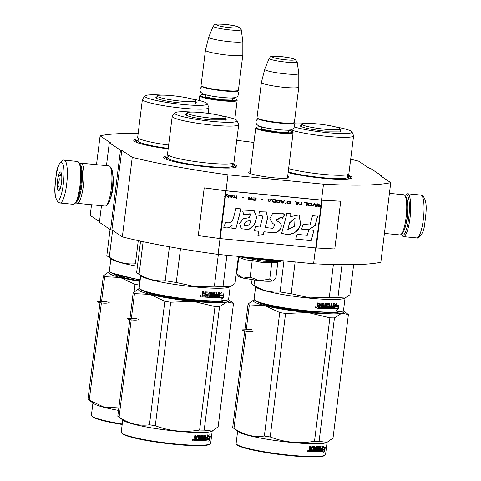<?xml version="1.0" encoding="UTF-8"?>
<svg xmlns="http://www.w3.org/2000/svg" width="481" height="481" viewBox="0 0 481 481"><rect width="100%" height="100%" fill="white"/><g stroke="black" fill="none" stroke-linecap="round" stroke-linejoin="round"><path stroke-width="0.72" d="M138.173 133.351A154.04 17.707 -172.9 0 0 100.102 135.846L110.612 142.875L109.307 142.743L120.484 150.21L121.789 150.343L132.245 157.329A154.04 17.707 -172.9 0 0 227.988 174.825L323.503 184.175A154.04 17.707 -172.9 0 0 390.758 182.642L380.303 175.649L381.607 175.781L370.43 168.314L369.125 168.182L358.61 161.159A154.04 17.707 -172.9 0 0 350.679 159.241M236.736 140.362A154.04 17.707 -172.9 0 1 253.932 142.478M287.668 176.383A20.262 2.327 -172.9 0 1 288.534 176.834A20.262 2.327 -172.9 0 1 288.81 177.663A20.262 2.327 -172.9 0 1 269.679 177.351A20.262 2.327 -172.9 0 1 249.206 172.98A20.262 2.327 -172.9 0 1 248.869 172.685A20.262 2.327 -172.9 0 1 250.288 171.729M138.63 138.865A36.995 4.251 7.1 0 0 133.965 140.855A36.995 4.251 7.1 0 0 168.158 148.9M168.44 155.808A36.995 4.251 7.1 0 0 163.774 157.798A36.995 4.251 7.1 0 0 207.99 166.985A36.995 4.251 7.1 0 0 236.712 166.883A36.995 4.251 7.1 0 0 232.678 163.811M288.131 172.673A36.995 4.251 7.1 0 0 322.883 178.235A36.995 4.251 7.1 0 0 351.605 178.132A36.995 4.251 7.1 0 0 347.571 175.06M100.102 135.846L96.507 164.67M91.516 204.738L90.187 215.422L99.483 221.627M109.307 142.743L106.457 165.644M101.467 205.712L99.399 222.318L110.57 229.786L111.881 229.912L121.789 150.343M120.484 150.21L110.57 229.786M112.746 174.501A14.099 3.127 95.6 0 1 110.414 198.346M111.881 229.912L122.336 236.899L132.245 157.329M220.045 238.576L218.073 254.395A154.04 17.707 -172.9 0 1 122.336 236.899M227.988 174.825L226.004 190.741L204.215 187.867L198.268 235.612L220.226 238.594L315.74 247.943L334.782 248.978L340.728 201.232L321.687 200.204L226.172 190.849L204.215 187.867M315.56 247.925L313.594 263.75L218.073 254.395M323.503 184.175L321.518 200.09L226.004 190.741M390.758 182.642L380.844 262.211A154.04 17.707 -172.9 0 1 313.594 263.75M381.607 175.781L381.517 176.467M134.373 141.24L138.576 139.688M347.42 175.866L350.366 177.218L351.118 178.403M164.183 158.183L168.386 156.632M232.527 164.616L235.474 165.969L236.219 167.154M60.059 203.006L73.377 204.311A21.525 4.774 -84.4 0 0 74.507 203.86A21.525 4.774 -84.4 0 0 80.225 183.357A21.525 4.774 -84.4 0 0 78.595 162.133A21.525 4.774 -84.4 0 0 78.114 161.67A21.525 4.774 -84.4 0 0 77.567 161.466L64.25 160.161C62.338 159.043 57.251 164.46 56.283 174.002C54.99 185.239 52.952 196.344 58.345 202.387L60.059 203.006A21.525 4.774 -84.4 0 0 66.775 183.315A21.525 4.774 -84.4 0 0 64.797 160.365A21.525 4.774 -84.4 0 0 64.25 160.161M74.507 203.86L75.601 202.91A20.449 4.533 -84.4 0 0 81.03 183.435A20.449 4.533 -84.4 0 0 79.485 163.275L78.595 162.133M57.233 199.898C62.133 204.419 67.045 164.989 61.857 162.764C56.95 158.243 52.038 197.673 57.233 199.898M58.387 190.614A9.416 2.086 -84.4 0 0 59.121 190.506A9.416 2.086 -84.4 0 0 61.622 181.535A9.416 2.086 -84.4 0 0 60.913 172.252A9.416 2.086 -84.4 0 0 60.702 172.048A9.416 2.086 -84.4 0 0 57.588 180.026A9.416 2.086 -84.4 0 0 58.387 190.614M61.015 172.408L60.78 172.15C61.646 173.467 60.901 174.627 58.532 175.625C59.77 178.848 59.385 181.908 57.389 184.812C59.373 186.875 59.74 188.78 58.49 190.53L59.518 190.019M57.389 184.812L61.099 185.179M58.532 175.625L61.76 175.944M404.978 195.617A20.449 4.533 95.6 0 1 405.399 195.184A20.449 4.533 95.6 0 1 406.998 194.943A20.449 4.533 95.6 0 1 408.73 217.941A20.449 4.533 95.6 0 1 401.972 235.263A20.449 4.533 95.6 0 1 401.521 234.824A20.449 4.533 95.6 0 1 401.19 234.313M405.399 195.184L406.493 194.24A21.525 4.774 95.6 0 1 407.629 193.783A21.525 4.774 95.6 0 1 408.171 193.987A21.525 4.774 95.6 0 1 410.149 216.937A21.525 4.774 95.6 0 1 403.433 236.628A21.525 4.774 95.6 0 1 402.886 236.424A21.525 4.774 95.6 0 1 402.405 235.961L401.521 234.824M79.81 163.78L80.026 163.588A20.178 4.473 95.6 0 1 81.097 163.161L109.037 165.897A20.178 4.473 95.6 0 1 109.548 166.089A20.178 4.473 95.6 0 1 109.993 166.522A20.178 4.473 95.6 0 1 111.52 186.418A20.178 4.473 95.6 0 1 106.163 205.64A20.178 4.473 95.6 0 1 105.099 206.066L77.158 203.331A20.178 4.473 95.6 0 1 76.647 203.138A20.178 4.473 95.6 0 1 76.202 202.705L76.022 202.477M81.421 177.14A14.935 3.313 95.6 0 1 80.195 189.682M80.171 164.58A18.837 4.179 95.6 0 1 81.98 183.526A18.837 4.179 95.6 0 1 76.533 201.761M81.097 163.161A20.178 4.473 95.6 0 1 81.608 163.354A20.178 4.473 95.6 0 1 83.46 184.866A20.178 4.473 95.6 0 1 77.158 203.331M109.993 166.522L111.105 167.947A18.837 4.179 95.6 0 1 112.53 186.52A18.837 4.179 95.6 0 1 107.534 204.455L106.163 205.64M389.424 193.35L403.842 194.763A20.178 4.473 95.6 0 1 404.353 194.955A20.178 4.473 95.6 0 1 404.804 195.388A20.178 4.473 95.6 0 1 406.331 215.284A20.178 4.473 95.6 0 1 400.974 234.506A20.178 4.473 95.6 0 1 399.909 234.932L384.433 233.417M404.804 195.388L405.91 196.813A18.837 4.179 95.6 0 1 407.335 215.386A18.837 4.179 95.6 0 1 402.338 233.321L400.974 234.506M234.812 119.204L237.145 100.493A18.837 2.164 7.1 0 1 222.366 100.776A18.837 2.164 -172.9 0 1 199.759 95.833A18.837 2.164 -172.9 0 1 199.916 95.599L200.511 95.142A18.296 2.104 -172.9 0 1 204.936 94.559M237.145 100.493A18.837 2.164 7.1 0 0 237.049 100.228L236.58 99.639A18.296 2.104 7.1 0 0 232.437 97.98M236.58 99.639A18.296 2.104 7.1 0 1 222.318 100.168A18.296 2.104 -172.9 0 1 200.511 95.142M201.142 85.756A18.837 2.164 -172.9 0 0 223.653 90.434A18.837 2.164 7.1 0 0 238.275 90.38L237.68 90.837A18.296 2.104 7.1 0 1 223.473 90.885A18.296 2.104 -172.9 0 1 201.611 86.346L201.142 85.756A18.837 2.164 -172.9 0 1 201.052 85.492L205.441 50.216A18.837 2.164 -172.9 0 1 205.447 50.18L208.742 37.127A17.184 1.972 -172.9 0 1 208.748 37.097L213.203 26.19A14.111 1.623 7.1 0 0 230.122 29.942A14.111 1.623 7.1 0 0 241.197 29.678L242.839 41.342A17.184 1.972 7.1 0 1 242.839 41.378L242.827 54.84A18.837 2.164 7.1 0 1 242.827 54.87A18.837 2.164 7.1 0 1 228.048 55.153A18.837 2.164 -172.9 0 1 205.441 50.216M238.275 90.38A18.837 2.164 7.1 0 0 238.432 90.145L242.827 54.87M242.839 41.378A17.184 1.972 7.1 0 1 229.353 41.667A17.184 1.972 -172.9 0 1 208.742 37.127M287.458 178.084L293.109 132.678A18.837 2.164 7.1 0 1 278.331 132.96A18.837 2.164 -172.9 0 1 255.73 128.018A18.837 2.164 -172.9 0 1 255.886 127.784L256.481 127.327A18.296 2.104 -172.9 0 1 260.906 126.743M293.109 132.678A18.837 2.164 7.1 0 0 293.019 132.413L292.55 131.824A18.296 2.104 7.1 0 0 288.408 130.165M292.55 131.824A18.296 2.104 7.1 0 1 278.289 132.353A18.296 2.104 -172.9 0 1 256.481 127.327M257.113 117.941A18.837 2.164 -172.9 0 0 279.623 122.619A18.837 2.164 7.1 0 0 294.246 122.565L293.65 123.022A18.296 2.104 7.1 0 1 279.443 123.07A18.296 2.104 -172.9 0 1 257.582 118.53L257.113 117.941A18.837 2.164 -172.9 0 1 257.022 117.677L261.411 82.401A18.837 2.164 -172.9 0 1 261.417 82.371L264.712 69.312A17.184 1.972 -172.9 0 1 264.718 69.282L269.174 58.375A14.111 1.623 7.1 0 0 286.093 62.127A14.111 1.623 7.1 0 0 297.168 61.863L298.809 73.527A17.184 1.972 7.1 0 1 298.809 73.563L298.797 87.025A18.837 2.164 7.1 0 1 298.797 87.055A18.837 2.164 7.1 0 1 284.018 87.338A18.837 2.164 -172.9 0 1 261.411 82.401M294.246 122.565A18.837 2.164 7.1 0 0 294.402 122.33L298.797 87.055M298.809 73.563A17.184 1.972 7.1 0 1 285.323 73.852A17.184 1.972 -172.9 0 1 264.712 69.312M273.527 280.477L273.196 280.73A17.49 2.008 -172.9 0 1 272.505 281L273.527 280.471L275.914 277.603L277.856 262.037M240.199 257.858L236.868 256.235L263.299 261.237L280.068 261.574L282.046 260.66M280.068 261.574L274.651 262.71L261.904 262.452L252.224 260.522L245.526 259.836L239.772 257.654M252.224 260.522L250.15 277.152L259.62 280.778C265.981 281.373 270.28 281.451 272.505 281L269.751 279.07L259.62 280.778L243.103 278.126A17.49 2.008 -172.9 0 1 238.72 276.437L237.331 274.675M271.825 262.44L269.751 279.07M237.536 274.934L236.724 273.767L243.103 278.126L250.15 277.152M238.786 257.173L236.724 273.767M195.695 101.78L196.464 102.904L180.381 102.964C167.911 101.593 159.776 99.982 155.97 98.118L155.622 97.817L156.644 96.915M140.145 280.189L110.822 272.769L110.053 272.096M140.205 279.72A45.07 5.183 -172.9 0 1 110.365 272.186A45.07 5.183 -172.9 0 1 109.608 271.531A45.07 5.183 -172.9 0 1 109.385 270.899L110.901 258.688M168.639 145.052A33.502 3.848 -172.9 0 1 138.522 138.348A33.502 3.848 -172.9 0 1 137.68 137.326L142.406 99.393A33.502 3.848 -172.9 0 0 182.606 108.183A33.502 3.848 7.1 0 0 208.886 107.678A33.502 3.848 7.1 0 0 208.844 107.413L207.275 103.728A31.481 3.62 7.1 0 0 190.518 98.629M162.428 95.13A31.481 3.62 -172.9 0 0 144.937 95.966A31.481 3.62 -172.9 0 0 182.612 104.455A31.481 3.62 7.1 0 0 207.275 103.728M155.982 98.13L156.397 97.733M195.731 102.633L196.032 103.114M142.406 99.393A33.502 3.848 -172.9 0 1 142.508 99.146L144.937 95.966M110.089 229.461L106.836 255.549A49.777 5.724 -172.9 0 0 107.491 256.169A49.777 5.724 -172.9 0 0 109.271 257.173L112.608 230.399M138.269 240.632L135.389 263.762C126.305 264.604 117.598 262.41 109.271 257.173M137.686 264.159A49.777 5.724 -172.9 0 1 135.389 263.762M137.422 266.258A45.07 5.183 -172.9 0 1 111.748 259.313L107.491 256.169M137.079 142.58L136.574 141.781M109.482 271.512L109.566 271.476A45.743 5.255 7.1 0 0 109.518 273.713A45.743 5.255 7.1 0 0 120.214 277.471L104.648 276.707L101.551 301.563M109.343 271.567L103.361 275.847A51.124 5.874 7.1 0 0 103.914 276.268A51.124 5.874 7.1 0 0 104.648 276.707M121.386 276.461L121.326 276.96M139.995 281.397A45.743 5.255 7.1 0 1 120.214 277.471L135.017 284.361A51.124 5.874 7.1 0 0 139.538 285.095M140.061 280.862A41.3 4.75 -172.9 0 1 114.057 274.284M116.967 275.252L116.925 275.577M103.361 275.847L100.15 301.611M100.018 302.675L87.981 399.302A51.124 5.874 -172.9 0 0 88.3 399.561A51.124 5.874 -172.9 0 0 88.534 399.723A51.124 5.874 7.1 0 0 89.268 400.162L101.383 302.916M122.234 424.014A45.07 5.183 7.1 0 1 92.394 416.474A45.07 5.183 -172.9 0 1 91.637 415.818L92.099 416.408A44.529 5.117 -172.9 0 0 92.851 417.057A44.529 5.117 7.1 0 0 122.174 424.476M91.637 415.818A45.07 5.183 -172.9 0 1 91.408 415.187L92.929 402.976M88.3 399.561L93.777 403.601A45.07 5.183 -172.9 0 0 93.981 403.745A45.07 5.183 7.1 0 0 118.524 410.383M135.017 284.361L134.073 291.943M118.831 407.918L103.686 406.956L89.268 400.162M180.297 101.052A19.3 2.219 -172.9 0 1 157.179 95.869A19.3 2.219 -172.9 0 1 172.282 95.695A19.3 2.219 7.1 0 1 195.43 100.637A19.3 2.219 7.1 0 1 180.297 101.052M109.187 302.579C106.65 303.89 98.755 302.922 97.282 301.701L107.101 301.383M340.398 129.966L341.167 131.091L325.084 131.151C312.614 129.786 304.479 128.168 300.673 126.311L301.1 125.926M345.057 298.022L343.536 310.233A45.07 5.183 -172.9 0 1 343.157 310.786L342.562 311.243L331.229 312.68L307.996 311.369C285.029 309.193 259.878 304.202 255.531 300.962L254.762 300.288M343.157 310.786A45.07 5.183 -172.9 0 1 308.171 310.912A45.07 5.183 -172.9 0 1 255.074 300.378A45.07 5.183 -172.9 0 1 254.311 299.723A45.07 5.183 -172.9 0 1 254.088 299.092L255.609 286.88M337.963 307.63L338.42 307.792M338.041 306.974A45.07 5.183 -172.9 0 1 338.504 307.131M288.636 168.603A33.502 3.848 -172.9 0 0 322.583 174.302A33.502 3.848 7.1 0 0 347.805 174.585A33.502 3.848 7.1 0 0 348.869 173.791L353.595 135.864A33.502 3.848 7.1 0 0 353.553 135.6L351.978 131.92A31.481 3.62 7.1 0 0 335.227 126.822M290.849 129.888A33.502 3.848 -172.9 0 0 327.308 136.376A33.502 3.848 7.1 0 0 353.595 135.864M294.36 126.978A31.481 3.62 -172.9 0 0 327.32 132.648A31.481 3.62 7.1 0 0 351.978 131.92M340.434 130.826L340.74 131.307M300.673 126.311L300.324 126.004L301.346 125.102M293.41 123.154A31.481 3.62 -172.9 0 1 307.137 123.322M353.667 264.658L349.921 294.757L345.009 298.04L337.927 297.613L342.027 264.7M333.387 264.544L329.287 297.462A49.777 5.724 7.1 0 0 337.927 297.613M252.026 279.834L251.539 283.736A49.777 5.724 -172.9 0 0 252.194 284.361A49.777 5.724 -172.9 0 0 253.98 285.365L254.623 280.201M283.97 260.846L280.098 291.949C271.013 292.797 262.307 290.602 253.98 285.365M295.136 261.941L291.173 293.729A49.777 5.724 -172.9 0 1 280.098 291.949M329.287 297.462L309.944 297.895L291.173 293.729M252.194 284.361L256.451 287.5A45.07 5.183 -172.9 0 0 309.758 298.184A45.07 5.183 7.1 0 0 344.083 298.418L344.907 298.082M337.945 306.8A45.07 5.183 -172.9 0 1 334.932 306.944L334.048 308.766L334.469 305.399L336.49 303.643L335.714 305.309A45.07 5.183 -172.9 0 0 338.642 305.14L337.945 306.8L337.482 306.71A44.529 5.117 -172.9 0 1 334.505 306.854L334.205 307.485M338.173 305.05L337.482 306.71M334.932 306.944L334.505 306.854M335.768 305.201A44.529 5.117 -172.9 0 1 335.287 305.219L335.684 304.365M335.714 305.309L335.287 305.219M337.271 308.634L336.52 310.335L338.329 308.525L338.75 305.128L337.981 306.98A45.07 5.183 -172.9 0 1 334.974 307.131L334.187 308.766A45.07 5.183 -172.9 0 0 337.271 308.634L336.814 308.543A44.529 5.117 -172.9 0 1 334.235 308.664M338.071 306.764L337.86 308.441L336.934 309.397M338.329 308.525L337.86 308.441M320.304 304.263A45.743 5.255 -172.9 0 1 320.394 304.281L320.562 304.142A45.07 5.183 -172.9 0 0 323.034 304.287L323.016 305.591A45.07 5.183 -172.9 0 1 321.41 305.501L321.29 306.487A45.07 5.183 -172.9 0 0 322.889 306.571L322.613 306.487A44.529 5.117 -172.9 0 1 321.302 306.415M322.889 306.571L322.631 307.545A45.07 5.183 -172.9 0 1 320.737 307.443L320.617 308.423A45.07 5.183 -172.9 0 0 328.06 308.742L327.711 308.658A44.529 5.117 -172.9 0 1 320.623 308.351M331.71 306.74A44.529 5.117 -172.9 0 0 332.852 306.728L333.255 306.818A45.07 5.183 -172.9 0 1 331.698 306.83L331.818 305.844A45.07 5.183 -172.9 0 0 333.375 305.838L333.658 303.559L334.307 303.547L333.387 308.778A45.07 5.183 -172.9 0 1 329.214 308.772L329.317 304.515A45.07 5.183 -172.9 0 1 327.17 304.461L327.008 305.76A45.07 5.183 -172.9 0 0 328.427 305.802L328.427 308.339L328.06 308.742M328.691 306.217L328.343 306.126L327.711 308.658M327.026 304.617L326.701 304.527L326.575 305.507L327.008 305.76M329.317 304.515L328.962 304.425A44.529 5.117 -172.9 0 1 326.846 304.371L326.701 304.527M327.17 304.461L326.846 304.371M333.88 303.553L332.978 308.688A44.529 5.117 -172.9 0 1 329.04 308.682M333.255 306.818L333.026 307.804A45.07 5.183 -172.9 0 1 331.295 307.81L330.916 307.72L331.433 303.565M329.509 303.451L330.122 303.962L329.864 303.541L329.888 305.832A45.07 5.183 -172.9 0 0 330.838 305.844L331.12 303.559L331.824 303.565L331.295 307.81M329.888 305.832L329.527 305.742L329.762 303.872M329.864 303.541A45.07 5.183 -172.9 0 1 326.689 303.457L326.304 303.854L326.166 306.686M323.551 303.246L324.14 303.764L323.839 303.337L324.14 303.764L323.665 307.599L324.495 307.636L325.024 303.391L325.841 303.427L325.312 307.672A45.07 5.183 -172.9 0 0 327.591 307.75L327.82 306.926L327.381 306.674A44.529 5.117 -172.9 0 1 326.094 306.637M327.717 306.764A45.07 5.183 -172.9 0 1 326.28 306.722M325.312 307.672L325.006 307.581L325.523 303.415M323.851 303.679L323.665 307.599M323.839 303.337A45.07 5.183 -172.9 0 1 320.178 303.132L319.745 303.517L319.51 305.387L318.242 304.888L318.584 305.327M322.877 304.365L322.757 304.196A44.529 5.117 -172.9 0 1 320.31 304.058L319.883 308.381A45.07 5.183 -172.9 0 1 317.274 308.207L316.925 307.762L317.111 306.289L317.779 305.724L317.262 305.074L317.526 302.952A45.07 5.183 -172.9 0 0 318.476 303.018L318.019 304.804L318.356 305.243L318.019 304.804L318.248 303M316.306 307.461L314.977 307.359L315.927 306.794L316.306 307.461L315.819 306.764M320.148 304.208L319.637 308.291A44.529 5.117 -172.9 0 1 317.063 308.123M329.665 307.636L329.768 306.812A45.07 5.183 -172.9 0 0 330.718 306.824L330.477 307.804L329.305 307.545L330.11 307.714M330.718 306.824L330.345 306.734A44.529 5.117 -172.9 0 1 329.407 306.722L329.305 307.545M329.768 306.812L329.407 306.722M317.965 307.1L318.067 306.283A45.07 5.183 -172.9 0 0 319.39 306.367L319.27 307.353A45.07 5.183 -172.9 0 1 318.097 307.269L318.025 307.245M319.39 306.367L319.15 306.283A44.529 5.117 -172.9 0 1 317.845 306.199L317.743 307.016M328.078 305.712L328.343 306.126M315.392 306.926L315.35 307.864L315.855 307.906L315.975 306.974L315.602 307.359L315.271 306.878M315.187 306.944L315.344 307.311M348.851 178.385L348.16 179.04M254.184 299.705L254.275 299.669A45.743 5.255 7.1 0 0 254.221 301.906A45.743 5.255 7.1 0 0 264.917 305.663L249.35 304.894L246.254 329.756M254.052 299.759L248.064 304.034A51.124 5.874 7.1 0 0 248.617 304.455A51.124 5.874 7.1 0 0 249.35 304.894M328.313 305.892A45.743 5.255 -172.9 0 1 328.655 305.97M310.089 311.568L310.005 312.247M266.095 304.653L266.029 305.152M315.993 312.061L315.915 312.716M334.451 317.911A51.124 5.874 7.1 0 1 329.888 317.833L308.111 312.596L285.576 313.492A51.124 5.874 7.1 0 1 279.726 312.554L264.917 305.663A45.743 5.255 7.1 0 0 308.111 312.596A45.743 5.255 7.1 0 0 341.805 313.191L348.394 314.592A51.124 5.874 7.1 0 0 348.082 314.333L343.212 310.744A45.743 5.255 7.1 0 1 341.805 313.191L334.451 317.911L319.077 441.372L327.038 442.328L333.02 438.053L348.394 314.592M338.173 312.367A41.3 4.75 -172.9 0 1 298.028 310.96A41.3 4.75 -172.9 0 1 258.76 302.477M261.67 303.439L261.628 303.77M248.064 304.034L244.859 329.798M244.721 330.868L232.69 427.495A51.124 5.874 -172.9 0 0 233.008 427.747A51.124 5.874 -172.9 0 0 233.243 427.916A51.124 5.874 7.1 0 0 233.976 428.355L246.086 331.108M325.186 455.074A45.07 5.183 7.1 0 1 282.642 454.383A45.07 5.183 7.1 0 1 237.103 444.666A45.07 5.183 -172.9 0 1 236.339 444.011L236.808 444.6A44.529 5.117 -172.9 0 0 237.56 445.25A44.529 5.117 7.1 0 0 282.551 454.852A44.529 5.117 7.1 0 0 324.591 455.537L325.186 455.074A45.07 5.183 7.1 0 0 325.565 454.521L327.086 442.31M317.947 451.256A44.529 5.117 -172.9 0 1 318.374 451.388M236.339 444.011A45.07 5.183 -172.9 0 1 236.117 443.38L237.638 431.168M318.037 450.619A45.07 5.183 -172.9 0 1 318.41 450.733M322.017 451.262L321.879 450.895M322.571 449.35A44.529 5.117 7.1 0 0 324.212 448.989L324.669 447.294M322.565 449.38L322.967 449.446L322.324 451.316L322.745 447.943L324.08 446.067L323.533 447.769L323.106 447.462M322.967 449.446A45.07 5.183 7.1 0 0 324.729 449.074L324.212 448.989M324.729 449.074L325.186 447.372A45.07 5.183 7.1 0 1 323.533 447.769M324.17 450.931L324.471 449.326M322.474 451.13A44.529 5.117 7.1 0 0 323.749 450.859L324.26 450.944L323.749 452.687L324.819 450.751L324.302 450.673M324.26 450.944A45.07 5.183 7.1 0 1 322.414 451.304L322.985 449.627A45.07 5.183 7.1 0 0 324.735 449.248L325.24 447.354L324.819 450.751M309.325 451.653L309.74 449.152M309.92 449.2L309.493 448.575L309.758 446.452A45.07 5.183 7.1 0 0 310.564 446.476L310.335 448.346L309.992 448.256L310.215 446.464M310.335 448.346L311.393 448.779L312.001 446.506A45.07 5.183 7.1 0 0 314.995 446.53L314.352 450.679L314.748 450.769L315.223 446.939M314.748 450.769L315.41 450.763L315.939 446.518L316.582 446.512L316.053 450.757L315.638 450.667L316.155 446.518M316.053 450.757A45.07 5.183 7.1 0 0 317.803 450.703L318.001 449.879L317.496 449.633A44.529 5.117 7.1 0 1 316.672 449.663M317.929 449.723A45.07 5.183 7.1 0 1 316.829 449.759L316.763 449.747M316.829 449.759L317.238 446.494A45.07 5.183 7.1 0 0 319.631 446.398L319.57 448.665L319.131 448.581A44.529 5.117 7.1 0 0 319.582 448.551M319.57 448.665A45.07 5.183 7.1 0 0 320.256 448.623L320.538 446.338L321.037 446.302L320.508 450.547L320.039 450.457L320.556 446.338M320.508 450.547A45.07 5.183 7.1 0 0 321.693 450.426L321.885 449.44L321.41 449.35A44.529 5.117 7.1 0 1 320.839 449.416M321.687 450.426L321.633 450.853L322.12 450.937L322.721 446.121L322.294 446.176L322.011 448.46A45.07 5.183 7.1 0 1 320.947 448.569L320.821 449.549A45.07 5.183 7.1 0 0 321.885 449.44M321.813 449.428L321.933 448.466M318.921 451.611L318.981 451.623A45.07 5.183 7.1 0 0 321.891 451.37L321.41 451.286A44.529 5.117 7.1 0 1 318.837 451.521M317.153 447.372L317.58 447.462A45.07 5.183 7.1 0 0 319.192 447.396L318.747 447.312A44.529 5.117 7.1 0 1 317.153 447.372L316.997 448.677A44.529 5.117 7.1 0 0 317.34 448.665M317.394 448.761L316.997 448.677M317.58 447.462L317.418 448.767A45.07 5.183 7.1 0 0 318.488 448.725L318.675 449.122L318.236 449.038L318.049 448.635M318.488 448.725L318.41 451.244L317.682 451.581A44.529 5.117 7.1 0 1 312.259 451.659M314.321 447.51L313.937 447.42A44.529 5.117 7.1 0 1 311.935 447.402L312.295 447.492A45.07 5.183 7.1 0 0 314.321 447.51L314.273 448.809A45.07 5.183 7.1 0 1 312.969 448.803L312.848 449.783A45.07 5.183 7.1 0 0 314.153 449.789L313.919 450.775A45.07 5.183 7.1 0 1 312.367 450.763L312.247 451.743A45.07 5.183 7.1 0 0 318.121 451.671M314.153 449.789L313.762 449.699A44.529 5.117 7.1 0 1 312.86 449.699M311.646 451.737L311.285 451.647L311.79 447.558L312.151 447.649L311.646 451.737A45.07 5.183 7.1 0 1 309.445 451.689M309.253 451.599A44.529 5.117 7.1 0 0 311.285 451.647M319.39 450.619L318.957 450.535L319.468 450.505M319.45 449.651L319.408 450.625L319.925 450.589L320.13 449.603L319.673 449.513A44.529 5.117 7.1 0 1 319.011 449.561L319.45 449.651A45.07 5.183 7.1 0 0 320.13 449.603M310.161 449.735L310.167 450.721A45.07 5.183 7.1 0 0 311.147 450.745L311.273 449.759L310.918 449.669A44.529 5.117 7.1 0 1 309.818 449.645L310.161 449.735A45.07 5.183 7.1 0 0 311.273 449.759M310.125 450.709L309.824 450.631A44.529 5.117 7.1 0 0 310.065 450.637M310.059 450.559L309.716 450.469L309.818 449.645M318.236 449.038L317.682 451.581M318.53 451.539L318.608 449.11M321.633 450.853L321.41 451.286M319.258 447.462L319.18 446.308M314.598 446.44L314.827 446.849M309.992 448.256L310.269 448.671M308.628 450.992L307.864 451.623L307.479 450.95L308.297 450.962M322.12 450.937L321.891 451.37M318.981 451.623L319.192 447.396M233.008 427.747L238.48 431.788A45.07 5.183 -172.9 0 0 238.684 431.938A45.07 5.183 7.1 0 0 282.305 441.42A45.07 5.183 7.1 0 0 326.112 442.706L326.912 442.382M329.888 317.833L314.508 441.287A51.124 5.874 7.1 0 0 319.077 441.372M285.576 313.492L270.196 436.952C284.463 442.442 299.236 443.885 314.508 441.287M279.726 312.554L264.346 436.008A51.124 5.874 7.1 0 0 270.196 436.952M264.346 436.008C253.721 437.5 243.596 434.95 233.976 428.355M308.351 450.523L308.237 451.455L307.774 451.094L307.852 450.499L308.026 450.919L308.351 450.523L307.972 450.883M325 129.245A19.3 2.219 -172.9 0 1 301.888 124.062A19.3 2.219 -172.9 0 1 316.985 123.888A19.3 2.219 7.1 0 1 340.133 128.824A19.3 2.219 7.1 0 1 325 129.245M253.896 330.772C251.353 332.076 243.458 331.114 241.985 329.894L251.803 329.575M225.505 118.717L226.274 119.841L210.191 119.901C197.721 118.536 189.586 116.919 185.78 115.061L186.207 114.676M230.165 286.772L228.643 298.984A45.07 5.183 -172.9 0 1 228.265 299.537L227.669 299.994L216.336 301.431L193.097 300.12C170.136 297.943 144.985 292.953 140.638 289.712L139.863 289.039M228.265 299.537A45.07 5.183 -172.9 0 1 193.278 299.663A45.07 5.183 -172.9 0 1 140.181 289.129A45.07 5.183 -172.9 0 1 139.418 288.474A45.07 5.183 -172.9 0 1 139.195 287.842L140.717 275.631M223.07 296.38L223.527 296.543M223.148 295.725A45.07 5.183 -172.9 0 1 223.611 295.881M238.702 124.615A33.502 3.848 7.1 0 1 212.416 125.126A33.502 3.848 -172.9 0 1 172.216 116.336L167.49 154.263A33.502 3.848 -172.9 0 0 168.332 155.291A33.502 3.848 -172.9 0 0 207.69 163.053A33.502 3.848 7.1 0 0 232.906 163.336A33.502 3.848 7.1 0 0 233.976 162.542L238.702 124.615A33.502 3.848 7.1 0 0 238.66 124.351L237.085 120.671A31.481 3.62 7.1 0 0 220.334 115.572M192.244 112.073A31.481 3.62 -172.9 0 0 174.747 112.903A31.481 3.62 -172.9 0 0 212.428 121.398A31.481 3.62 7.1 0 0 237.085 120.671M185.798 115.067L185.432 114.755L186.454 113.853M225.541 119.577L225.842 120.058M172.216 116.336A33.502 3.848 -172.9 0 1 172.318 116.089L174.747 112.903M238.335 256.95L235.029 283.507L230.116 286.79L223.034 286.363L226.912 255.261M218.35 254.425L214.394 286.213A49.777 5.724 7.1 0 0 223.034 286.363M140.554 241.125L136.646 272.486A49.777 5.724 -172.9 0 0 137.301 273.112A49.777 5.724 -172.9 0 0 139.087 274.116L143.128 241.672M169.426 246.783L165.205 280.7C156.121 281.547 147.414 279.353 139.087 274.116M180.489 248.695L176.28 282.479A49.777 5.724 -172.9 0 1 165.205 280.7M214.394 286.213L195.052 286.646L176.28 282.479M137.301 273.112L141.558 276.25A45.07 5.183 -172.9 0 0 194.865 286.935A45.07 5.183 7.1 0 0 229.19 287.169L230.014 286.832M223.052 295.55A45.07 5.183 -172.9 0 1 220.039 295.695L219.156 297.517L219.576 294.15L221.597 292.394L220.821 294.059A45.07 5.183 -172.9 0 0 223.743 293.891L223.052 295.55L222.589 295.46A44.529 5.117 -172.9 0 1 219.613 295.605L219.312 296.236M223.28 293.801L222.589 295.46M220.039 295.695L219.613 295.605M220.875 293.951A44.529 5.117 -172.9 0 1 220.388 293.969L220.785 293.115M220.821 294.059L220.388 293.969M222.372 297.384L221.627 299.086L223.437 297.276L223.857 293.879L223.082 295.731A45.07 5.183 -172.9 0 1 220.082 295.881L219.294 297.517A45.07 5.183 -172.9 0 0 222.372 297.384L221.921 297.294A44.529 5.117 -172.9 0 1 219.342 297.414M223.178 295.514L222.968 297.192L222.042 298.148M223.437 297.276L222.968 297.192M202.621 294.39L202.032 296.512L202.381 296.957A45.07 5.183 -172.9 0 0 204.99 297.132L205.67 292.893A45.07 5.183 -172.9 0 0 208.141 293.037L208.117 294.342A45.07 5.183 -172.9 0 1 206.517 294.252L206.397 295.238A45.07 5.183 -172.9 0 0 207.996 295.322L207.72 295.238A44.529 5.117 -172.9 0 1 206.409 295.166M207.996 295.322L207.738 296.296A45.07 5.183 -172.9 0 1 205.844 296.194L205.718 297.174A45.07 5.183 -172.9 0 0 213.167 297.492L212.818 297.408A44.529 5.117 -172.9 0 1 205.73 297.102M216.817 295.49A44.529 5.117 -172.9 0 0 217.959 295.478L218.362 295.568A45.07 5.183 -172.9 0 1 216.805 295.581L216.925 294.594A45.07 5.183 -172.9 0 0 218.482 294.588L218.765 292.31L219.414 292.298L218.494 297.529A45.07 5.183 -172.9 0 1 214.322 297.523L214.424 293.266A45.07 5.183 -172.9 0 1 212.277 293.212L212.115 294.51A45.07 5.183 -172.9 0 0 213.534 294.552L213.534 297.09L213.167 297.492M213.798 294.967L213.45 294.877L212.818 297.408M212.133 293.368L211.808 293.278L211.682 294.258L212.115 294.51M214.424 293.266L214.069 293.176A44.529 5.117 -172.9 0 1 211.953 293.121L211.808 293.278M212.277 293.212L211.953 293.121M218.987 292.304L218.085 297.438A44.529 5.117 -172.9 0 1 214.147 297.432M218.362 295.568L218.133 296.555A45.07 5.183 -172.9 0 1 216.402 296.561L216.017 296.47L216.54 292.316M214.616 292.201L215.229 292.713L214.971 292.292L214.995 294.582A45.07 5.183 -172.9 0 0 215.945 294.594L216.228 292.31L216.931 292.316L216.402 296.561M214.995 294.582L214.634 294.492L214.869 292.622M214.971 292.292A45.07 5.183 -172.9 0 1 211.796 292.207L211.406 292.604L211.273 295.436M208.658 291.997L209.247 292.514L208.946 292.087L209.247 292.514L208.772 296.35L209.602 296.386L210.131 292.141L210.949 292.177L210.419 296.422A45.07 5.183 -172.9 0 0 212.698 296.5L212.927 295.677L212.488 295.424A44.529 5.117 -172.9 0 1 211.201 295.388M212.824 295.514A45.07 5.183 -172.9 0 1 211.387 295.472M210.419 296.422L210.113 296.332L210.63 292.165M208.958 292.43L208.772 296.35M208.946 292.087A45.07 5.183 -172.9 0 1 205.285 291.883L204.852 292.268L204.617 294.138L203.349 293.638L203.691 294.077M202.886 294.474L202.369 293.825L202.633 291.702A45.07 5.183 -172.9 0 0 203.583 291.769L203.126 293.554L203.463 293.993L203.126 293.554L203.349 291.751M201.413 296.212L200.084 296.11L201.034 295.544L201.413 296.212L200.926 295.514M205.501 293.043L204.744 297.042A44.529 5.117 -172.9 0 1 202.17 296.873M214.773 296.386L214.875 295.562A45.07 5.183 -172.9 0 0 215.825 295.575L215.584 296.555L214.406 296.296L215.211 296.464M215.825 295.575L215.452 295.484A44.529 5.117 -172.9 0 1 214.514 295.472L214.406 296.296M214.875 295.562L214.514 295.472M203.072 295.851L203.174 295.033A45.07 5.183 -172.9 0 0 204.497 295.118L204.377 296.104A45.07 5.183 -172.9 0 1 203.204 296.019L203.132 295.995M204.497 295.118L204.257 295.033A44.529 5.117 -172.9 0 1 202.952 294.949L202.85 295.767M207.984 293.115L207.864 292.947A44.529 5.117 -172.9 0 1 205.417 292.809L205.255 292.959M213.185 294.462L213.45 294.877M200.499 295.677L200.457 296.615L200.962 296.657L201.076 295.725L200.709 296.11L200.379 295.629M200.294 295.695L200.451 296.062M233.958 167.135L233.267 167.791M166.895 159.524L166.384 158.718M139.292 288.456L139.376 288.42A45.743 5.255 7.1 0 0 139.328 290.656A45.743 5.255 7.1 0 0 150.024 294.414L134.458 293.644L131.361 318.506M139.159 288.51L133.171 292.785A51.124 5.874 7.1 0 0 133.724 293.206A51.124 5.874 7.1 0 0 134.458 293.644M213.42 294.643A45.743 5.255 -172.9 0 1 213.762 294.721M195.196 300.318L195.112 300.998M151.202 293.404L151.136 293.903M201.1 300.811L201.022 301.467M219.558 306.662A51.124 5.874 7.1 0 1 214.995 306.583L193.218 301.346L170.683 302.242A51.124 5.874 7.1 0 1 164.827 301.304L150.024 294.414A45.743 5.255 7.1 0 0 193.218 301.346A45.743 5.255 7.1 0 0 226.912 301.942L233.501 303.343A51.124 5.874 7.1 0 0 233.183 303.084L228.319 299.495A45.743 5.255 7.1 0 1 226.912 301.942L219.558 306.662L204.184 430.122L212.139 431.078L218.127 426.803L233.501 303.343M223.28 301.118A41.3 4.75 -172.9 0 1 183.129 299.711A41.3 4.75 -172.9 0 1 143.867 291.227M146.777 292.189L146.735 292.52M133.171 292.785L129.966 318.548M129.828 319.618L117.797 416.245A51.124 5.874 -172.9 0 0 118.11 416.498A51.124 5.874 -172.9 0 0 118.344 416.666A51.124 5.874 7.1 0 0 119.084 417.105L131.193 319.859M210.293 443.825A45.07 5.183 7.1 0 1 167.749 443.133A45.07 5.183 7.1 0 1 122.21 433.417A45.07 5.183 -172.9 0 1 121.446 432.762L121.915 433.351A44.529 5.117 -172.9 0 0 122.661 434A44.529 5.117 7.1 0 0 167.659 443.602A44.529 5.117 7.1 0 0 209.698 444.288L210.293 443.825A45.07 5.183 7.1 0 0 210.666 443.272L212.187 431.06M203.054 440.007A44.529 5.117 -172.9 0 1 203.481 440.139M121.446 432.762A45.07 5.183 -172.9 0 1 121.224 432.13L122.745 419.919M203.144 439.369A45.07 5.183 -172.9 0 1 203.517 439.484M207.125 440.013L206.986 439.646M207.678 438.101A44.529 5.117 7.1 0 0 209.319 437.74L209.776 436.045M207.672 438.131L208.075 438.197L207.431 440.067L207.852 436.694L209.187 434.818L208.64 436.52L208.213 436.213M208.075 438.197A45.07 5.183 7.1 0 0 209.836 437.824L209.319 437.74M209.836 437.824L210.293 436.123A45.07 5.183 7.1 0 1 208.64 436.52M209.277 439.682L209.578 438.077M207.582 439.881A44.529 5.117 7.1 0 0 208.856 439.61L209.367 439.694L208.856 441.438L209.926 439.502L209.409 439.424M209.367 439.694A45.07 5.183 7.1 0 1 207.521 440.055L208.093 438.377A45.07 5.183 7.1 0 0 209.842 437.999L210.347 436.105L209.926 439.502M194.432 440.404L194.847 437.902M195.027 437.95L194.601 437.325L194.865 435.203A45.07 5.183 7.1 0 0 195.671 435.227L195.436 437.097L195.1 437.007L195.322 435.215M195.436 437.097L196.501 437.53L197.108 435.257A45.07 5.183 7.1 0 0 200.102 435.281L199.459 439.43L199.855 439.52L200.33 435.69M199.855 439.52L200.517 439.514L201.046 435.269L201.683 435.263L201.16 439.508L200.745 439.418L201.262 435.269M201.16 439.508A45.07 5.183 7.1 0 0 202.91 439.454L203.108 438.63L202.597 438.383A44.529 5.117 7.1 0 1 201.779 438.413M203.03 438.474A45.07 5.183 7.1 0 1 201.936 438.51L201.87 438.498M201.936 438.51L202.345 435.245A45.07 5.183 7.1 0 0 204.738 435.149L204.678 437.415L204.239 437.331A44.529 5.117 7.1 0 0 204.69 437.301M204.678 437.415A45.07 5.183 7.1 0 0 205.363 437.373L205.646 435.089L206.139 435.052L205.609 439.297L205.146 439.207L205.658 435.089M205.609 439.297A45.07 5.183 7.1 0 0 206.8 439.177L206.992 438.191L206.511 438.101A44.529 5.117 7.1 0 1 205.946 438.167M206.794 439.177L206.74 439.604L207.227 439.688L207.828 434.872L207.401 434.926L207.119 437.211A45.07 5.183 7.1 0 1 206.054 437.319L205.928 438.299A45.07 5.183 7.1 0 0 206.992 438.191M206.92 438.179L207.04 437.217M204.028 440.362L204.088 440.374A45.07 5.183 7.1 0 0 206.998 440.121L206.517 440.037A44.529 5.117 7.1 0 1 203.944 440.271M202.26 436.123L202.687 436.213A45.07 5.183 7.1 0 0 204.299 436.147L203.854 436.063A44.529 5.117 7.1 0 1 202.26 436.123L202.098 437.427A44.529 5.117 7.1 0 0 202.447 437.415M202.501 437.512L202.098 437.427M202.687 436.213L202.525 437.518A45.07 5.183 7.1 0 0 203.595 437.476L203.782 437.872L203.337 437.788L203.156 437.385M203.595 437.476L203.517 439.995L202.79 440.331A44.529 5.117 7.1 0 1 197.366 440.41M199.429 436.261L199.044 436.171A44.529 5.117 7.1 0 1 197.042 436.153L197.402 436.243A45.07 5.183 7.1 0 0 199.429 436.261L199.381 437.56A45.07 5.183 7.1 0 1 198.076 437.554L197.956 438.534A45.07 5.183 7.1 0 0 199.26 438.54L199.026 439.526A45.07 5.183 7.1 0 1 197.475 439.514L197.354 440.494A45.07 5.183 7.1 0 0 203.229 440.422M199.26 438.54L198.869 438.45A44.529 5.117 7.1 0 1 197.968 438.45M196.753 440.488L196.392 440.398L196.897 436.309L197.258 436.399L196.753 440.488A45.07 5.183 7.1 0 1 194.552 440.44M194.36 440.349A44.529 5.117 7.1 0 0 196.392 440.398M204.497 439.369L204.064 439.285L204.575 439.255M204.551 438.401L204.515 439.375L205.032 439.339L205.237 438.353L204.78 438.263A44.529 5.117 7.1 0 1 204.118 438.311L204.551 438.401A45.07 5.183 7.1 0 0 205.237 438.353M195.268 438.486L195.274 439.472A45.07 5.183 7.1 0 0 196.254 439.496L196.38 438.51L196.026 438.419A44.529 5.117 7.1 0 1 194.925 438.395L195.268 438.486A45.07 5.183 7.1 0 0 196.38 438.51M195.232 439.46L194.931 439.381A44.529 5.117 7.1 0 0 195.172 439.387M195.166 439.309L194.823 439.219L194.925 438.395M203.337 437.788L202.79 440.331M203.637 440.289L203.716 437.86M206.74 439.604L206.517 440.037M204.365 436.213L204.287 435.058M199.705 435.191L199.934 435.6M195.1 437.007L195.376 437.421M193.735 439.742L192.965 440.374L192.586 439.7L193.404 439.712M207.227 439.688L206.998 440.121M204.088 440.374L204.299 436.147M118.11 416.498L123.587 420.538A45.07 5.183 -172.9 0 0 123.791 420.689A45.07 5.183 7.1 0 0 167.412 430.17A45.07 5.183 7.1 0 0 211.219 431.457L212.013 431.132M214.995 306.583L199.615 430.038A51.124 5.874 7.1 0 0 204.184 430.122M170.683 302.242L155.303 425.703C169.571 431.192 184.343 432.635 199.615 430.038M164.827 301.304L149.453 424.759A51.124 5.874 7.1 0 0 155.303 425.703M149.453 424.759C138.829 426.25 128.704 423.701 119.084 417.105M193.458 439.273L193.338 440.205L192.851 440.109L192.953 439.249L193.134 439.67L193.458 439.273L193.079 439.634M210.107 117.995A19.3 2.219 -172.9 0 1 186.995 112.813A19.3 2.219 -172.9 0 1 202.092 112.638A19.3 2.219 7.1 0 1 225.24 117.574A19.3 2.219 7.1 0 1 210.107 117.995M139.003 319.522C136.46 320.827 128.565 319.865 127.092 318.644L136.911 318.326M319.498 205.213L318.915 203.956L318.278 203.896L318.933 205.273L318.139 205.712L318.428 206.367L321.53 206.878L321.861 204.227L321.194 204.178L321.049 205.369L319.438 205.177L318.873 203.956M318.422 206.355L321.398 206.836L321.723 204.221M318.843 206.259L318.933 205.525L321.007 205.706L320.899 206.553L318.843 206.259M319.27 205.537L321.007 205.706M233.64 217.322C232.467 221.957 229.816 223.665 225.673 222.438L223.671 227.236C226.834 228.631 229.647 227.97 232.113 225.258L231.902 228.307L235.93 228.475L241.089 208.91L235.924 208.405L233.64 217.322M242.707 211.105L243.723 214.52L250.589 214.051L249.38 217.616L243.452 218.747L239.628 223.304L241.324 228.752L248.725 229.557L254.509 224.729L256.644 217.322L253.98 210.606L242.707 211.105M273.022 228.319L265.235 227.555L267.622 218.242L266.45 211.971L259.289 211.772L258.832 215.452L262.067 215.332L262.524 217.761L260.053 227.056L255.537 226.611L254.269 230.844L258.97 231.307L257.888 235.419L263.317 234.638L264.063 231.8L272.48 232.63C278.271 234.349 285.041 225.583 278.746 222.024L276.196 220.31L281.505 217.358L282.569 218.284L284.596 214.803L283.399 213.774L272.493 213.69L269.793 218.735L272.589 223.37L274.898 224.753L273.022 228.319M279.263 222.306L277.603 221.2M286.267 216.155L281.662 233.273C291.149 236.273 297.462 233.141 300.607 223.881L299.11 214.887L290.698 216.588L290.891 213.756L286.616 213.336L286.267 216.155M301.623 229.094L308.79 229.798L315.217 225.499L317.658 216.197L312.494 215.692L310.041 224.988L303.054 224.308L301.623 229.094M311.237 240.668L313.943 230.351L308.778 229.846L307.305 235.353L297.126 234.355L295.689 239.147L311.237 240.668L313.816 230.339M317.213 206.475L317.544 203.824L316.997 203.77L316.666 206.421L317.213 206.475L317.484 203.818M315.939 206.349L314.808 203.553L314.081 203.487L312.289 205.994L312.836 206.048L314.4 203.86L315.392 206.295L315.939 206.349L314.766 203.553M309.367 205.706L311.333 205.501L311.718 203.884L310.431 203.126L308.255 203.541L308.231 205.195L310.504 205.73L311.616 204.984L311.664 203.842L311.213 203.367M306.631 205.441L307.179 205.495L307.509 202.844L304.226 202.519L304.184 202.856L306.92 203.126L306.631 205.441M296.2 201.731L295.653 201.677L296.777 204.473L297.511 204.545L299.296 202.038L298.749 201.984L298.304 202.627L296.476 202.447L296.2 201.731M287.115 201.244L286.886 203.108L290.211 203.83L290.542 201.178L287.115 201.244M285.882 203.006L285.011 203.325L285.882 203.006M282.822 203.108L284.614 200.601L284.061 200.547L283.616 201.184L281.788 201.01L281.511 200.294L280.964 200.24L282.088 203.036L282.822 203.108L284.536 200.589M277.2 200.048L276.473 200.715L276.575 202.098L279.9 202.826L280.231 200.168L277.2 200.048M272.823 199.615L272.09 200.288L272.198 201.671L275.523 202.393L275.853 199.741L272.823 199.615M262.596 199.417L261.285 199.573L262.596 199.417M236.748 198.599L237.079 195.947L236.532 195.893L236.201 198.545L236.748 198.599L237.019 195.941M230.958 195.406L229.96 195.25L230.044 196.801L231.559 197.234L232.702 197L230.507 196.789L232.798 196.212L232.503 195.611L230.958 195.406M299.735 204.479L303.168 205.098L301.743 204.678L302.038 202.303L301.491 202.254L301.196 204.623L299.735 204.479M267.827 198.954L268.951 201.749L269.685 201.822L271.47 199.314L270.923 199.26L270.478 199.904L268.651 199.723L268.374 199.008L267.827 198.954M235.017 196.2L233.796 195.623L234.548 196.266L234.421 197.282L233.387 197.414L234.391 197.511L234.337 197.962L235.576 197.625L234.872 197.33L234.812 195.929M252.814 197.883L255.183 198.118L255.67 198.677L255.243 199.892L252.525 199.459L252.916 200.012L255.002 200.33L255.982 199.855L256.217 198.731L255.67 197.938L252.814 197.883M251.491 197.354L251.347 198.545L249.795 198.388L249.212 197.132L248.575 197.072L249.236 198.449L248.551 198.725L248.485 199.29L249.074 199.747L251.713 200.06L252.038 197.408L251.491 197.354M243.344 197.529L242.033 197.685L243.344 197.529M229.233 195.178L228.776 195.13L228.445 197.787L228.902 197.829L229.233 195.178M227.062 194.053L224.717 196.543L225.451 196.633L226.419 195.533L227.272 196.813L227.82 196.867L226.743 195.16L227.609 194.102L227.062 194.053M235.93 228.475L240.963 208.898M231.908 228.241L235.816 228.397M232.113 225.258L231.998 225.186C229.515 227.934 226.701 228.589 223.563 227.164M243.693 214.406L250.156 213.804M241.33 228.758L248.779 229.431L254.341 224.765L256.529 217.358L254.19 210.756M265.235 227.555L267.508 218.17L266.414 211.947M284.596 214.803L282.575 213.305M272.745 223.473L273.743 224.074M282.473 218.182L284.487 214.73M275.841 220.057L281.054 217.087M272.48 232.63L272.372 232.551C278.271 234.247 284.89 225.493 278.637 221.951M264.063 231.8L272.372 232.551M263.317 234.638L263.949 231.728M257.912 235.329L263.203 234.566M258.97 231.307L254.287 230.784M258.844 215.332L262.067 215.332M290.698 216.588L290.777 213.744M300.607 223.881L298.996 214.815M281.553 233.201C289.075 235.961 299.296 233.351 300.493 223.803M301.641 229.034L308.682 229.72L315.109 225.421L317.532 216.185M295.713 239.081L311.123 240.59M316.672 206.391L317.159 206.439M315.38 206.265L315.885 206.313M314.4 203.86L312.836 206.048M312.307 205.964L312.782 206.012M308.922 205.609L309.313 205.67M308.531 205.429L308.862 205.567M307.179 205.495L307.449 202.838M306.637 205.411L307.125 205.459M306.92 203.126L304.19 202.826M296.476 202.447L296.152 201.731M297.511 204.545L299.224 202.032M296.765 204.443L297.45 204.509M290.211 203.83L290.482 201.172M288.023 203.619L290.157 203.794M287.572 203.517L287.963 203.583M287.181 203.337L287.518 203.481M285.467 203.367L285.792 203M285.041 203.295L285.413 203.331M282.076 203.006L282.762 203.072M281.788 201.01L281.463 200.288M279.9 202.826L280.17 200.162M277.711 202.609L279.846 202.784M277.26 202.507L277.657 202.573M276.876 202.327L277.206 202.471M275.523 202.393L275.793 199.735M273.334 202.182L275.469 202.357M272.883 202.08L273.274 202.14M272.493 201.9L272.829 202.044M261.285 199.543L262.506 199.657M236.207 198.515L236.694 198.563M232.01 196.591L232.335 196.476M231.457 196.597L231.956 196.555M230.453 196.495L231.403 196.555M231.559 197.234L232.155 197.204M231.012 197.18L231.505 197.198M230.477 197.072L230.958 197.144M301.743 204.678L301.978 202.297M299.705 204.732L303.108 205.062M268.651 199.723L268.326 199.008M269.685 201.822L271.398 199.308M268.939 201.719L269.625 201.786M234.872 197.33L234.956 196.164M234.848 197.553L235.522 197.589M234.788 198.004L234.788 197.517M234.337 197.931L234.734 197.968M234.391 197.511L233.393 197.378M233.772 195.827L234.157 195.911M256.006 198.196L255.651 197.931M256.217 198.731L256.102 198.406M256.108 199.579L256.163 198.695M255.982 199.855L256.054 199.543M255.381 200.252L255.718 200.024M255.002 200.33L255.327 200.216M254.539 200.343L254.948 200.288M253.715 200.258L254.485 200.3M253.271 200.156L253.661 200.222M252.88 199.982L253.21 200.12M254.828 198.028L255.128 198.082M254.004 197.944L254.774 197.986M253.631 197.968L253.95 197.907M252.699 198.13L253.18 198.178M251.713 200.06L251.984 197.402M249.519 199.849L251.653 200.024M249.074 199.747L249.465 199.813M249.795 198.388L249.17 197.132M242.039 197.655L243.254 197.775M228.902 197.829L229.172 195.172M228.451 197.751L228.848 197.793M226.743 195.16L227.531 194.096M227.82 196.867L226.683 195.124M227.254 196.777L227.766 196.831M226.419 195.533L225.397 196.597L220.226 238.594M244.51 225.523L244.222 225.258C244.408 221.909 246.555 220.472 250.667 220.941L250.769 221.007C249.898 225.06 247.751 226.497 244.33 225.336C244.546 221.969 246.699 220.526 250.781 221.019L250.781 221.019M287.812 229.515L289.598 222.739L295.033 218.17L294.661 226.196L287.812 229.515M308.736 205.098L308.94 203.463L311.165 203.884L310.798 205.333L308.736 205.098M296.482 202.645L298.184 202.844L297.174 204.287L296.482 202.645L298.184 202.844M287.391 203.012L287.596 201.371L289.953 201.467L289.706 203.439L287.391 203.012M281.794 201.208L283.495 201.407L282.485 202.85L281.794 201.208L283.495 201.407M277.08 202.002L277.284 200.367L279.641 200.457L279.395 202.429L277.08 202.002M272.703 201.569L272.907 199.934L275.264 200.024L275.018 202.002L272.703 201.569M230.465 195.893L231.884 195.635L232.245 196.212L230.483 196.272L230.573 195.791M268.657 199.922L270.358 200.12L269.348 201.563L268.657 199.922L270.358 200.12M249.14 199.435L249.236 198.701L251.304 198.881L251.196 199.729L249.14 199.435M340.728 201.232L321.518 200.09M224.717 196.543L225.397 196.597L225.487 195.869M244.558 225.577L244.222 225.258M287.921 229.593L289.598 222.739M289.712 222.811L295.142 218.248M308.568 204.714L308.622 203.83M309.283 203.415L309.602 203.355M309.656 203.397L310.329 203.427M310.389 203.463L310.69 203.523M297.174 204.287L296.543 202.681M287.223 202.627L287.271 201.743M287.939 201.323L288.251 201.268M288.311 201.305L289.953 201.467M282.485 202.85L281.854 201.244M276.912 201.617L276.96 200.733M277.627 200.312L277.946 200.258M278 200.294L279.641 200.457M272.535 201.19L272.583 200.306M273.25 199.886L273.563 199.831M273.623 199.868L275.264 200.024M230.922 195.683L231.337 195.581M231.397 195.617L231.884 195.635M231.944 195.671L232.293 195.821M230.483 196.272L230.525 195.929M269.348 201.563L268.717 199.958M249.573 198.713L251.304 198.881M225.745 190.71L224.747 196.519M406.024 223.984A13.859 3.072 -84.4 0 0 407.714 206.692M407.629 193.783L420.947 195.088A21.525 4.774 95.6 0 1 421.488 195.292A21.525 4.774 95.6 0 1 423.466 218.242A21.525 4.774 95.6 0 1 416.75 237.933L403.433 236.628M232.004 98.401L232.636 100.108L221.759 99.795L205.91 97.132L205.255 95.07M225.048 24.423C210.486 22.908 215.566 26.305 229.828 27.615C244.39 29.125 239.31 25.733 225.048 24.423M287.975 130.585L288.606 132.293L277.729 131.98L261.88 129.317L261.225 127.255M281.018 56.608C266.456 55.093 271.537 58.49 285.798 59.8C300.36 61.309 295.28 57.918 281.018 56.608M249.092 257.431A24.08 2.766 7.1 0 0 263.762 259.409A24.08 2.766 7.1 0 0 276.533 260.119M243.951 256.926A24.08 2.766 7.1 0 0 263.702 259.89A24.08 2.766 7.1 0 0 279.858 260.443M168.224 148.395A32.918 3.782 -172.9 0 1 138.107 140.398L138.642 139.382L138.324 138.209M156.307 98.244L156.301 98.31A19.841 2.279 -172.9 0 1 156.307 98.244L157.179 95.869M195.671 103.223A19.841 2.279 7.1 0 0 195.689 103.15L195.43 100.637M348.028 174.495L347.432 175.553L347.703 176.671A32.918 3.782 7.1 0 1 322.042 177.627A32.918 3.782 -172.9 0 1 288.227 171.897M328.427 308.339L328.078 308.249M333.387 308.778L332.978 308.688M333.706 308.363L333.297 308.273M301.01 126.431L301.004 126.503A19.841 2.279 -172.9 0 1 301.01 126.431L301.888 124.062M340.38 131.409A19.841 2.279 7.1 0 0 340.398 131.337L340.133 128.824M233.135 163.245L232.533 164.304L232.81 165.422A32.918 3.782 7.1 0 1 207.143 166.378A32.918 3.782 -172.9 0 1 167.917 157.335L168.452 156.319L168.134 155.153M213.534 297.09L213.185 296.999M218.494 297.529L218.085 297.438M218.813 297.114L218.404 297.024M186.117 115.181L186.111 115.254A19.841 2.279 -172.9 0 1 186.117 115.181L186.995 112.813M225.481 120.16A19.841 2.279 7.1 0 0 225.505 120.088L225.24 117.574M320.983 205.363L320.947 205.67M321.536 204.209L316.221 247.98M226.172 190.849L225.553 195.821M320.863 206.836L315.74 247.943M321.687 200.204L321.194 204.178M225.006 196.236L219.709 238.534M321.759 200.108L322.168 200.24L321.675 204.221M420.947 195.088L422.655 195.707C428.03 201.671 426.028 212.861 424.711 224.122C423.761 233.652 418.626 239.063 416.75 237.933M199.182 100.475L199.759 95.833M231.68 98.01L232.299 98.641M205.67 94.769L204.906 95.226M241.197 29.678L238.991 27.098C236.754 26.365 236.82 25.86 224.976 24.393C211.508 23.521 215.26 24.778 213.203 26.19M250.072 173.431L255.73 128.018M287.644 130.195L288.269 130.826M261.64 126.954L260.876 127.411M297.168 61.863L294.961 59.283C292.725 58.55 292.791 58.045 280.946 56.578C267.478 55.706 271.23 56.962 269.174 58.375M237.361 91.005L238.335 92.556L238.51 94.198L237.927 95.809L236.941 96.843L234.89 97.703L230.309 98.022L222.198 97.535L212.614 96.254L206.902 95.094L202.573 93.651L200.836 92.322L200.144 91.071L199.976 89.43L200.385 88.137L201.882 86.586M293.326 123.19L294.306 124.741L294.48 126.383L293.897 127.994L292.905 129.028L290.855 129.888L286.279 130.207L278.168 129.72L268.584 128.439L262.873 127.279L258.544 125.842L256.806 124.507L256.108 123.256L255.946 121.615L256.349 120.322L257.846 118.771M110.071 272.12L109.608 271.531M208.183 113.348L208.886 107.678M138.107 140.398L135.895 142.093M254.78 300.312L254.311 299.723M347.703 176.671L349.428 178.86M326.99 305.754L326.659 305.669M307.864 451.617L307.545 451.533M139.887 289.063L139.418 288.474M232.81 165.422L234.536 167.61M167.917 157.335L165.704 159.037M212.097 294.504L211.766 294.42M192.965 440.368L192.653 440.283"/></g></svg>
